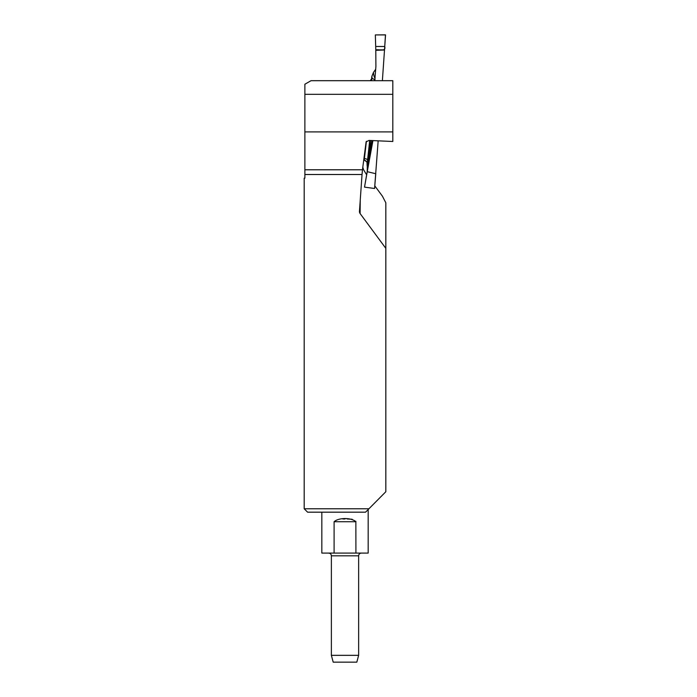 <?xml version="1.0" encoding="UTF-8"?>
<svg xmlns="http://www.w3.org/2000/svg" width="697" height="697" viewBox="0 0 697 697"><rect width="100%" height="100%" fill="white"/><g stroke="black" fill="none" stroke-linecap="round" stroke-linejoin="round"><path stroke-width="1.05" d="M311.01 80.695L392.812 80.695L392.812 94.33L304.877 94.33L304.877 84.241L311.01 80.695M368.931 508.775L365.55 512.182L307.604 512.182L304.188 508.775L368.931 508.775L385.824 491.733L385.824 248.35L360.105 213.552A3.145 2.727 90.5 0 1 359.469 211.261L362.039 174.503L304.877 174.503L304.877 178.171L304.188 178.171L304.188 508.775M304.877 174.503L304.877 131.907L392.812 131.907L392.812 94.33M304.877 169.78L362.466 169.78L366.108 141.866L369.035 140.419L392.812 141.491L392.812 131.907M362.797 167.21L363.59 169.763L366.631 174.808M374.803 185.881L382.409 196.171L385.824 202.766L385.824 248.35M362.466 169.78L362.039 174.503M304.877 131.907L304.877 94.33M355.862 521.339L355.914 553.087L368.182 553.087L368.182 509.524M342.863 518.995L345.006 519.004M347.15 518.995L352.133 519.248M321.831 512.182L321.831 553.087L334.098 553.087L334.098 521.731C338.707 517.505 351.297 517.479 355.914 521.731L334.098 521.731M355.914 553.087L334.098 553.087M358.641 655.337L356.812 662.15L333.201 662.15L331.371 655.337L358.641 655.337L358.641 555.814L331.371 555.814C331.214 554.159 330.3 553.244 328.644 553.087M331.371 655.337L331.371 555.814M384.544 49.862L375.796 49.862C379.412 49.199 386.129 51.979 384.735 46.481L385.467 34.85L375.326 34.937L375.796 49.862L375.326 34.92L385.546 34.928L382.383 80.695M378.157 140.829L374.585 188.46L375.77 173.727L367.249 171.689L364.522 187.127L374.516 188.486M369.698 140.445L367.153 163.839A3.407 3.398 32 0 0 364.226 160.232L366.404 141.264M367.241 166.174L369.244 154.229A3.407 2.065 -169.5 0 1 369.471 155.065L367.284 166.496L367.058 164.989A307.926 10.716 94 0 1 367.153 163.839L367.084 163.037M384.544 50.001L375.796 50.306L375.91 66.529L374.733 80.695M375.03 79.075L374.934 79.693M372.93 140.594L367.249 171.689M375.77 173.727L374.585 188.46M370.482 140.48A302.707 10.542 -86 0 0 369.244 154.229L371.823 140.541M367.85 160.249A3.407 1.725 6.1 0 0 364.662 158.602L363.939 158.498M371.545 78.909L372.085 78.23A307.926 10.716 94 0 1 371.876 76.33L373.435 72.488L375.727 69.203M370.76 80.695A3.407 3.407 -71.7 0 0 372.085 78.23L374.777 79.737L374.646 80.695M371.876 76.33L371.553 78.918L370.22 80.695A3.407 3.407 -71.7 0 0 371.719 78.108M374.777 79.737A3.407 3.407 -61.1 0 1 374.341 80.695M375.796 49.862L375.796 50.306M367.284 166.496L367.232 171.375M367.075 162.993L367.058 164.989M364.522 187.127L367.214 171.497M360.236 200.353L360.105 213.552M373.435 72.488A302.707 10.542 -86 0 0 375.117 77.846M375.727 46.472L384.735 46.481M372.224 140.559L369.471 155.065M370.76 152.321L370.909 151.502M358.641 555.814C358.798 554.159 359.713 553.244 361.368 553.087M364.2 160.232L363.721 160.171M364.217 160.232C368.722 162.593 366.448 163.098 367.101 163.176L367.092 162.924"/></g></svg>
